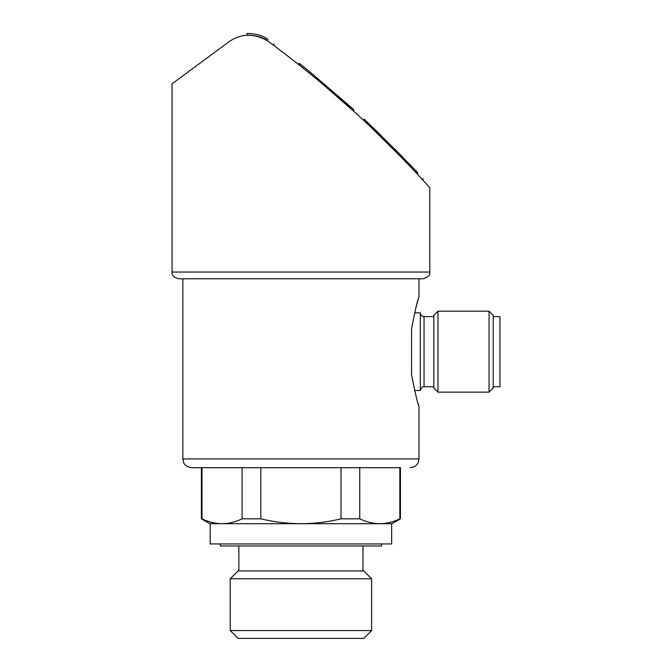 <?xml version="1.0" encoding="UTF-8"?>
<svg xmlns="http://www.w3.org/2000/svg" width="672" height="672" viewBox="0 0 672 672"><rect width="100%" height="100%" fill="white"/><g stroke="black" fill="none" stroke-linecap="round" stroke-linejoin="round"><path stroke-width="1.01" d="M429.786 187.706L429.786 272.042C430.374 274.966 428.131 277.217 423.032 278.788L182.843 278.788L182.843 458.934L183.742 462.79C183.674 462.79 185.22 467.006 191.612 467.704L201.398 467.704L201.398 518.834L201.986 518.834C208.614 522.001 215.292 523.622 222.037 523.706L209.832 523.706L201.398 518.834M411.566 374.741C415.262 393.641 417.74 404.158 418.984 406.308C417.782 404.317 415.313 393.792 411.566 374.741L411.566 328.566C415.262 309.674 417.74 299.149 418.984 297.007C417.782 298.998 415.313 309.515 411.566 328.566M182.843 458.934L418.984 458.934L418.984 406.308L418.177 403.696M416.22 306.432L418.177 299.62M242.08 518.834L242.08 467.704L201.986 467.704L201.986 518.834C208.614 521.993 215.3 523.614 222.037 523.706L210.168 523.706L210.168 543.942L391.658 543.942L391.658 523.706L222.037 523.706C228.782 523.622 235.46 522.001 242.08 518.834L260.82 518.834L260.82 467.704M359.747 518.834L359.747 467.704L400.436 467.704L400.436 518.834L399.84 518.834C393.221 522.001 386.543 523.622 379.798 523.706C373.061 523.614 366.374 521.993 359.747 518.834L341.006 518.834C327.911 521.984 314.546 523.606 300.913 523.706C287.28 523.606 273.916 521.976 260.82 518.834M399.84 467.704L399.84 518.834M359.747 467.704L341.006 467.704L341.006 518.834M400.436 518.834L392.003 523.706L379.798 523.706M373.002 127.52L410.164 164.791L410.164 166.471L400.739 156.668L402.377 156.668L367.223 122.052L367.223 123.732M372.75 127.285L372.75 128.974L400.739 156.668M309.414 73.156L299.09 64.856L299.09 63.176L309.414 71.467L309.414 73.13M322.224 83.74L353.674 111.216L353.674 109.528L309.414 71.467M273.932 43.814L273.932 45.494L295.798 62.252M395.674 151.511L410.936 167.294M268.061 41.152C306.415 69.535 341.452 98.944 373.153 129.36C402.973 157.626 429.61 187.496 429.786 187.706C429.509 187.387 402.931 157.584 373.052 129.259C341.233 98.75 306.23 69.384 268.061 41.152C261.022 35.288 246.473 34.759 246.943 35.288C246.397 34.759 260.971 35.263 268.061 41.152C254.058 33.071 241.013 33.298 228.934 41.815L172.049 83.807L172.049 272.042C171.452 274.966 173.704 277.217 178.794 278.788L182.843 278.788M415.741 172.402L417.665 174.46L417.665 172.771L415.741 170.713L415.741 172.402M423.032 278.788L178.794 278.788M400.436 467.704L191.612 467.704M381.545 543.942L381.545 545.966L220.29 545.966L220.29 543.942M371.608 578.768L363.77 570.931L238.064 570.931L230.227 578.768L230.227 630.563L371.608 630.563L371.608 578.768L230.227 578.768M371.608 630.563L363.77 638.4L238.064 638.4L230.227 630.563M268.061 39.463C261.022 33.6 246.473 33.071 246.943 33.6C246.397 33.071 260.971 33.575 268.061 39.463C275.663 45.083 275.663 45.083 268.061 39.463C261.022 33.6 246.473 33.071 246.943 33.6C246.397 33.071 260.971 33.575 268.061 39.463M366.979 121.825L364.064 119.095L366.979 121.825M367.223 122.052L364.064 119.095L364.064 120.784M376.438 130.822C370.843 125.462 370.843 125.462 376.438 130.822M415.741 170.713L410.164 164.791M417.665 172.771C424.78 180.466 424.78 180.466 417.665 172.771M414.59 312.858L420.336 312.858L420.336 390.449L414.582 390.449M433.826 316.571L424.049 316.571C421.789 316.352 420.554 315.118 420.336 312.858M437.968 311.178L433.826 315.311L433.826 387.996L437.968 392.137L489.065 392.137L489.065 311.178L437.968 311.178L437.968 392.137M489.065 311.178L493.206 315.311L493.206 387.996L489.065 392.137M493.206 316.571L499.951 316.571L499.951 386.736L493.206 386.736M429.786 272.042L172.049 272.042M347.08 103.589L347.08 105.269M424.049 316.571L424.049 386.736C423.805 387.19 422.276 385.3 420.336 390.449M418.984 278.788L418.984 297.007M418.984 458.934L418.093 462.79C418.152 462.79 416.615 467.006 410.214 467.704M238.846 545.966L238.846 570.931M362.989 545.966L362.989 570.931M246.943 33.6L246.943 35.288M423.032 178.584L423.032 180.272M424.049 386.736L433.826 386.736"/></g></svg>
